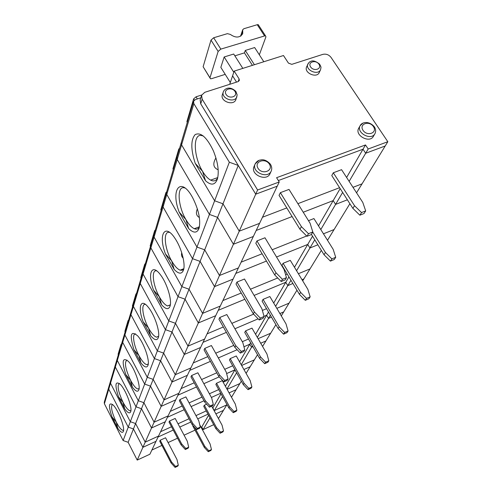 <?xml version="1.0" encoding="UTF-8"?>
<svg xmlns="http://www.w3.org/2000/svg" width="492" height="492" viewBox="0 0 492 492"><rect width="100%" height="100%" fill="white"/><g stroke="black" fill="none" stroke-linecap="round" stroke-linejoin="round"><path stroke-width="0.74" d="M111.979 416.872L116.223 421.988L117.803 428.317C120.657 432.277 122.52 433.298 123.381 431.373C125.128 427.53 118.08 409.516 113.025 404.922C108.683 401.933 108.332 405.918 111.979 416.872L117.803 428.317M112.465 404.412C110.522 406.509 111.776 412.37 116.223 421.988C118.923 427.13 121.167 429.916 122.957 430.346L123.578 430.186M257.599 189.998L279.241 181.972L277.242 186.173L255.735 194.18L257.599 189.998L202.157 99.175L200.724 103.818L255.735 194.18L238.239 165.447L217.593 217.366L233.423 244.247L239.247 231.172L259.585 223.337L239.247 231.172L255.735 194.18L277.242 186.173L253.343 236.474L233.423 244.247L217.593 217.366L200.09 261.387L214.53 286.621L219.487 275.502L238.405 267.919L219.487 275.502L233.423 244.247L253.343 236.474L233.085 279.112L214.53 286.621L200.09 261.387L185.06 299.185L198.338 322.955L202.606 313.379L220.281 306.061L202.606 313.379L214.53 286.621L233.085 279.112L215.699 315.71L198.338 322.955L185.06 299.185L172.009 331.995L184.303 354.455L188.012 346.122L204.598 339.068L188.012 346.122L198.338 322.955L215.699 315.71L200.607 347.475L184.303 354.455L172.009 331.995L160.577 360.741L172.016 382.02L175.275 374.701L190.896 367.911L175.275 374.701L184.303 354.455L200.607 347.475L187.391 375.298L172.016 382.02L160.577 360.741L150.478 386.134L161.173 406.349L164.057 399.873L178.824 393.329L164.057 399.873L172.016 382.02L187.391 375.298L175.712 399.873L161.173 406.349L150.478 386.134L141.493 408.729L151.53 427.978L154.101 422.204L168.098 415.9L154.101 422.204L161.173 406.349L175.712 399.873L165.324 421.736L151.53 427.978L141.493 408.729L133.449 428.962L142.901 447.333L145.214 442.154L158.51 436.078L145.214 442.154L151.53 427.978L165.324 421.736L149.894 454.221L137.219 460.088L142.901 447.333L156.025 441.312L142.901 447.333L133.449 428.962L128.141 442.302L123.129 440.549L104.396 403.741L104.267 402.228L108.609 387.585L108.75 389.147L128.246 427.136L123.129 440.549M121.204 345.126L120.946 344.64L121.536 344.006M208.251 451.705L208.842 450.783L211.462 449.547L210.859 450.469L208.251 451.705L204.285 447.376L192.815 425.992L193.036 425.592M229.34 162.212L193.854 103.652L108.75 389.147L128.246 427.136L133.449 428.962L128.246 427.136L130.325 421.699L110.515 383.225L110.368 381.644L110.515 383.225L130.325 421.699L136.007 406.798L141.493 408.729L136.007 406.798L115.343 367.032L115.19 365.402L115.343 367.032L136.007 406.798L138.32 400.734L117.305 360.445L117.145 358.797L117.305 360.445L138.32 400.734L144.679 384.086L150.478 386.134L144.679 384.086L122.692 342.371L122.52 340.673L122.692 342.371L144.679 384.086L147.268 377.29L124.888 335.003L124.716 333.275L124.888 335.003L147.268 377.29L154.414 358.557L160.577 360.741L154.414 358.557L130.94 314.714L130.749 312.93L130.94 314.714L154.414 358.557L157.348 350.888L133.412 306.405L133.221 304.597L133.412 306.405L157.348 350.888L165.441 329.665L172.009 331.995L165.441 329.665L140.251 283.46L140.048 281.584L140.251 283.46L165.441 329.665L168.774 320.932L143.061 274.032L142.852 272.131L143.061 274.032L168.774 320.932L178.03 296.676L185.06 299.185L178.03 296.676L150.859 247.87L150.632 245.902L150.859 247.87L178.03 296.676L181.855 286.658L154.082 237.07L153.842 235.071L154.082 237.07L181.855 286.658L192.532 258.675L200.09 261.387L192.532 258.675L163.055 206.966L162.797 204.893L163.055 206.966L192.532 258.675L196.966 247.058L166.776 194.481L166.505 192.378L166.776 194.481L196.966 247.058L209.42 214.42L217.593 217.366L209.42 214.42L177.212 159.476L176.917 157.286L177.212 159.476L209.42 214.42L214.629 200.779L181.566 144.869L181.259 142.643L181.566 144.869L214.629 200.779L229.34 162.212L238.239 165.447M171.111 462.99L175.09 467.4L175.601 466.508L178.295 465.235L176.991 459.553L165.57 437.769L160.201 440.235L159.74 441.195L171.111 462.99L171.61 462.086L160.201 440.235M178.295 465.235L177.778 466.127L175.09 467.4M226.996 404.596L223.46 410.371L215.877 413.852L223.46 410.371L218.448 418.563M210.004 417.862L203.11 429.584L213.706 424.676M211.462 449.547L210.102 443.975L199.727 424.725M208.842 450.783L204.863 446.441L204.285 447.376M204.863 446.441L194.58 427.271M203.11 429.584L201.732 427.031L208.577 415.242M158.067 437.019L173.258 430.069L158.067 437.019M179.771 427.087L190.791 422.044L179.771 427.087M197.722 418.877L207.999 414.178L197.722 418.877M201.732 427.031L201.117 427.314M195.035 430.125L184.07 435.186M177.55 438.194L168.086 442.566M161.936 445.401L151.874 450.051M175.601 466.508L171.61 462.086M137.219 460.088L128.141 442.302M118.326 354.812L118.098 354.277L120.946 344.64M104.396 403.741L108.75 389.147L108.609 387.585L110.349 381.712M118.541 396.878L123.025 402.235L124.71 408.84C127.754 412.929 129.747 413.895 130.694 411.736C132.539 407.573 125.663 389.479 120.239 384.277C115.19 380.605 114.624 384.805 118.541 396.878L124.71 408.84M119.322 383.428C116.967 385.55 118.203 391.817 123.025 402.235C125.792 407.444 128.141 410.297 130.072 410.777L130.921 410.537M128.295 321.202L128.025 320.698L128.652 320.009M220.09 433.237L220.742 432.21L223.491 430.93L222.827 431.958L220.09 433.237L215.896 428.698L203.731 406.324L204.334 405.236L216.542 427.659L215.896 428.698M135.601 423.55L130.325 421.699L135.601 423.55L145.214 442.154L135.601 423.55M181.093 444.885L185.299 449.51L185.865 448.519L188.694 447.197L187.298 441.25L175.177 418.446L169.543 420.998L169.027 422.062L181.093 444.885L181.646 443.882L169.543 420.998M188.694 447.197L188.122 448.194L185.299 449.51M241.344 381.14L236.098 389.713L229.081 392.887L236.098 389.713L231.498 397.241M222.544 396.546L214.18 410.758M212.728 408.096L214.284 410.58L226.849 404.836L214.284 410.58L212.833 407.917L221.025 393.797M223.491 430.93L222.033 425.106L211.677 406.177M206.671 404.178L204.334 405.236M167.452 417.253L184.18 409.707L167.452 417.253M191.099 406.589L204.002 400.771L191.099 406.589M211.394 397.438L220.711 393.231L211.394 397.438M206.228 410.925L195.957 415.605L206.228 410.925M189.033 418.76L178.012 423.784L189.033 418.76M171.505 426.748L160.577 431.73L171.505 426.748M185.865 448.519L181.646 443.882M125.116 331.94L124.87 331.374L128.025 320.698M220.742 432.21L216.542 427.659M225.213 74.36L211.591 78.671L210.459 78.769L209.973 77.797L218.141 51.432L220.828 49.114L265.422 35.688L265.944 36.808L259.339 54.803M240.551 36.211L242.71 29.735L243.86 28.721L257.242 24.711L264.462 35.787M242.71 29.735L242.722 33.702C239.832 37.884 235.717 38.13 230.361 34.434L227.396 33.653L213.669 37.767L211.007 40.092L203.128 66.74L209.943 77.933M195.226 163.35L202.532 171.265L205.545 180.773C211.179 185.755 215.139 185.14 217.433 178.94C219.254 171.437 217.888 162.034 213.337 150.737C206.825 137.305 200.767 131.924 195.158 134.599C190.712 139.796 190.73 149.377 195.226 163.35L205.545 180.773M203.331 135.995L200.914 135.386C192.6 134.63 193.873 157.385 202.532 171.265C205.176 175.675 207.882 178.627 210.65 180.127C213.719 181.646 216.062 180.939 217.685 177.993M254.413 64.716L245.28 50.455L244.444 52.872L252.421 65.35M230.317 82.508L220.834 67.361L224.161 56.98L233.712 54.028L242.827 68.388M359.861 215.195L361.546 212.562L365.685 210.914L363.982 213.546L359.861 215.195L352.875 208.368L331.774 175.546L333.312 172.778L354.529 205.718L352.875 208.368M229.702 84.304L234.192 71.119L239.112 78.923L239.34 80.522L238.153 81.592L204.752 92.33L201.585 95.27L202.157 99.175M222.987 203.799L214.629 200.779L222.987 203.799L239.247 231.172L222.987 203.799M299.96 229.266L307.002 236.295L308.484 233.7L312.82 231.972L310.077 223.227L289.013 189.414L280.378 192.655L279.05 195.398L299.96 229.266L301.405 226.646L280.378 192.655M312.82 231.972L311.325 234.573L307.002 236.295M236.529 82.115L232.587 75.842L236.529 82.115M245.28 50.455L254.665 47.552L263.817 61.746M346.608 177.477L363.016 149.224L365.679 153.252L385.211 145.983L362.05 183.842L352.998 187.329L362.05 183.842L356.559 192.821M368.188 148.996L387.825 141.714L385.211 145.983L365.679 153.252L363.016 149.224L278.355 180.546L363.016 149.224L365.501 144.943L368.188 148.996L349.136 181.376M365.685 210.914L362.801 202.458L341.559 169.678L333.312 172.778M339.585 187.692L297.894 203.67L339.585 187.692M286.787 207.931L262.482 217.243L286.787 207.931M234.862 55.842L244.444 52.872M308.484 233.7L301.405 226.646M361.546 212.562L354.529 205.718M215.927 157.877C212.519 163.781 213.27 167.747 218.171 169.783M258.798 25.535L258.202 24.625L257.242 24.711M193.854 103.652L193.51 101.34L195.422 99.55L200.804 97.81M224.161 56.98L233.798 72.281M125.841 374.652L130.583 380.273L132.385 387.192C135.638 391.404 137.797 392.296 138.849 389.867C140.786 385.347 134.168 367.29 128.387 361.38C122.459 356.817 121.61 361.245 125.841 374.652L132.385 387.192M127.004 360.07C124.144 362.204 125.337 368.938 130.583 380.273C133.418 385.543 135.872 388.452 137.957 389.006L139.088 388.655M136.186 294.603L135.903 294.081L136.567 293.324M233.269 412.677L234.001 411.533L236.886 410.199L236.148 411.349L233.269 412.677L228.823 407.905L215.865 384.455L216.542 383.237L229.543 406.749L228.823 407.905M143.898 402.696L138.32 400.734L143.898 402.696L154.101 422.204L143.898 402.696M192.218 424.701L196.683 429.565L197.317 428.458L200.293 427.081L198.786 420.851L185.878 396.915L179.949 399.559L179.371 400.746L192.218 424.701L192.839 423.575L179.949 399.559M200.293 427.081L199.654 428.194L196.683 429.565M257.519 354.701L250.17 366.712L243.915 369.498L250.17 366.712L246.105 373.36M225.398 386.269L234.893 369.91L236.621 372.745L226.947 389.055M239.862 383.563L227.095 389.313L239.862 383.563M236.886 410.199L235.311 404.104L222.292 380.673L216.542 383.237M177.938 395.187L196.474 386.958L177.938 395.187M203.854 383.686L219.192 376.878L203.854 383.686M236.584 372.684L234.893 369.91L226.627 373.576L234.961 369.793M218.706 389.603L209.389 393.784L218.706 389.603M202.003 397.106L189.106 402.893L202.003 397.106M182.188 405.998L170.257 411.361L182.188 405.998M197.317 428.458L192.839 423.575M132.637 306.565L132.385 305.969L135.903 294.081M234.001 411.533L229.543 406.749M133.996 349.812L139.039 355.722L140.97 362.973C144.47 367.321 146.807 368.114 147.981 365.347C150.011 360.458 143.781 342.586 137.674 335.876C130.651 330.114 129.427 334.757 133.996 349.812L140.97 362.973M135.651 333.914C131.715 333.312 133.756 346.048 139.039 355.722C141.924 361.017 144.488 363.988 146.727 364.633L148.246 364.129M145.011 264.85L144.703 264.296L145.417 263.472M248.036 389.646L248.86 388.36L251.898 386.976L251.068 388.268L248.036 389.646L243.3 384.621L229.444 359.984L230.201 358.619L244.106 383.317L243.3 384.621M153.172 379.369L147.268 377.29L153.172 379.369L164.057 399.873L153.172 379.369M204.703 402.056L209.457 407.185L210.17 405.937L213.313 404.51L211.677 397.954L197.87 372.782L191.616 375.525L190.964 376.86L204.703 402.056L205.398 400.789L191.616 375.525M213.313 404.51L212.593 405.765L209.457 407.185M275.901 324.659L265.932 340.956L260.711 343.238L265.932 340.956L262.568 346.448M239.579 361.835L249.813 344.209L251.553 347.241L252.9 346.651L251.553 347.241L241.24 364.769M254.376 359.843L241.646 365.482L254.376 359.843M251.898 386.976L250.182 380.58L236.258 355.962L230.201 358.619M189.721 370.39L210.422 361.374L189.721 370.39M218.331 357.924L237.144 349.732L218.331 357.924M252.408 345.79L251.553 347.241L249.813 344.209L243.946 346.768L249.813 344.209L250.662 342.752M232.704 365.784L224.696 369.32L232.704 365.784M216.775 372.813L201.572 379.529L216.775 372.813M194.199 382.788L181.074 388.582L194.199 382.788M210.17 405.937L205.398 400.789M141.038 278.251L140.767 277.623L144.703 264.296M248.86 388.36L244.106 383.317M143.178 321.86L148.547 328.084L150.632 335.704C154.42 340.193 156.973 340.851 158.295 337.678C160.398 332.395 154.703 314.929 148.35 307.334C140.669 297.371 137.52 307.315 143.178 321.86L150.632 335.704M145.478 304.419C140.761 303.355 142.698 317.586 148.547 328.084C151.475 333.373 154.137 336.399 156.542 337.155L158.572 336.46M154.949 231.345L154.623 230.766L155.392 229.856M264.684 363.668L265.618 362.217L268.829 360.777L267.888 362.241L264.684 363.668L259.622 358.367L244.733 332.42L245.594 330.876L260.539 356.891L259.622 358.367M163.615 353.108L157.348 350.888L163.615 353.108L175.275 374.701L163.615 353.108M218.805 376.472L223.891 381.897L224.703 380.476L228.03 378.994L226.246 372.087L211.412 345.544L204.789 348.385L204.051 349.898L218.805 376.472L219.598 375.033L204.789 348.385M228.03 378.994L227.212 380.414L223.891 381.897M296.959 290.231L283.7 311.91L279.893 313.539L283.7 311.91L281.276 315.876M255.563 334.314L266.646 315.218L268.515 318.41L271.486 317.137L268.515 318.41L257.341 337.395M270.655 333.232L258.091 338.693L270.655 333.232M268.829 360.777L266.959 354.049L251.99 328.127L245.594 330.876M203.055 342.327L226.388 332.377L203.055 342.327M234.912 328.748L258.146 318.841L234.912 328.748M270.372 315.249L268.515 318.41L266.646 315.218L264.032 316.331L266.646 315.218L268.491 312.039M248.515 339.006L242.304 341.694L248.515 339.006M233.768 345.39L215.699 353.219L233.768 345.39M207.796 356.645L193.258 362.936L207.796 356.645M224.703 380.476L219.598 375.033M150.466 246.467L150.177 245.797L154.623 230.766M265.618 362.217L260.539 356.891M153.584 290.175L159.334 296.756L161.597 304.776C165.718 309.4 168.528 309.874 170.023 306.208C172.182 300.532 167.206 283.755 160.767 275.225C151.807 262.482 147.096 273.521 153.584 290.175L161.597 304.776M156.745 270.907C151.062 269.229 152.797 285.292 159.334 296.756C162.268 301.977 165.017 305.034 167.588 305.938L170.312 304.997M166.222 193.331L165.872 192.723L166.708 191.708M283.607 334.154L284.671 332.487L288.072 330.999L286.996 332.666L283.607 334.154L278.171 328.533L262.095 301.135L263.066 299.376L279.216 326.854L278.171 328.533M175.466 323.312L168.774 320.932L175.466 323.312L188.012 346.122L175.466 323.312M234.868 347.334L240.336 353.09L241.264 351.466L244.795 349.923L242.833 342.629L226.812 314.56L219.776 317.506L218.94 319.234L234.868 347.334L235.773 345.692L219.776 317.506M244.795 349.923L243.86 351.546L240.336 353.09M321.337 250.385L303.89 278.909L302.008 279.69L303.89 278.909L302.709 280.84M273.706 303.06L285.784 282.254L287.802 285.618L292.9 283.497L287.802 285.618L275.631 306.319M289.05 303.158L276.83 308.355L289.05 303.158M288.072 330.999L286.018 323.902L269.85 296.535L263.066 299.376M218.27 310.304L244.856 299.259L218.27 310.304M290.957 280.262L287.802 285.618L285.784 282.254L254.093 295.421L285.784 282.254L288.909 276.867M266.523 308.681L262.371 310.44L266.523 308.681M253.614 314.148L231.837 323.367L253.614 314.148M223.325 326.971L207.083 333.853L223.325 326.971M241.264 351.466L235.773 345.692M161.124 210.521L160.816 209.813L165.872 192.723M284.671 332.487L279.216 326.854M165.478 253.952L171.665 260.926L174.137 269.395C178.664 274.149 181.776 274.376 183.485 270.077C185.656 264.056 181.603 248.355 175.355 238.94C164.992 222.329 157.907 234.549 165.478 253.952L174.137 269.395M169.562 232.439C162.895 230.404 164.408 248.528 171.665 260.926C174.574 266 177.378 269.075 180.084 270.157L182.2 270.249L183.78 268.896M179.125 149.826L178.75 149.187L179.654 148.049M305.298 300.311L306.528 298.392L310.144 296.848L308.908 298.767L305.298 300.311L299.431 294.333L281.959 265.329L283.084 263.306L300.637 292.402L299.431 294.333M189.02 289.216L181.855 286.658L189.02 289.216L202.606 313.379L189.02 289.216M253.331 313.847L259.235 319.978L260.311 318.103L264.075 316.491L261.904 308.773L244.487 279.007L236.984 282.057L236.019 284.05L253.331 313.847L254.376 311.953L236.984 282.057M264.075 316.491L262.992 318.373L259.235 319.978M294.48 267.273L307.74 244.438L309.935 247.999L317.869 244.788L309.935 247.999L296.571 270.723M310.003 268.915L298.392 273.724L310.003 268.915M310.144 296.848L307.863 289.345L290.292 260.373L283.084 263.306M235.791 273.423L266.461 261.067L235.791 273.423M314.769 239.795L309.935 247.999L307.74 244.438L276.547 257.002L307.74 244.438L312.531 236.185M287.217 274.062L285.606 274.727L287.217 274.062M277.722 277.98L250.459 289.216L277.722 277.98M241.228 293.017L222.888 300.575L241.228 293.017M260.311 318.103L254.376 311.953M173.282 169.543L172.95 168.793L178.75 149.187M306.528 298.392L300.637 292.402M181.72 252.697C181.179 255.016 181.665 256.842 183.184 258.171M194.371 100.104L193.627 98.88L196.062 96.807L201.683 94.993M179.205 212.144L185.908 219.561L188.62 228.522C193.639 233.399 197.132 233.282 199.1 228.165C200.828 219.918 198.688 209.776 192.673 197.741C180.97 175.712 170.183 189.033 179.205 212.144L188.62 228.522M185.109 188.049L183.996 187.76C176.591 186.253 178.006 206.456 185.908 219.561C188.725 224.377 191.529 227.427 194.315 228.712C196.517 229.616 198.208 229.063 199.383 227.058M330.427 261.117L331.854 258.884L335.716 257.285L334.271 259.518L330.427 261.117L324.043 254.745L311.418 234.401M204.684 249.825L196.966 247.058L204.684 249.825L219.487 275.502L204.684 249.825M274.764 274.966L281.19 281.516L282.445 279.321L286.473 277.654L284.044 269.45L264.973 237.777L256.947 240.932L255.822 243.251L274.764 274.966L275.987 272.752L256.947 240.932M286.473 277.654L285.206 279.85L281.19 281.516M349.886 203.719L334.086 229.549L323.459 233.811L334.086 229.549L327.512 240.293M318.502 225.889L333.182 200.607L335.593 204.395L347.37 199.801L335.593 204.395L320.796 229.549M335.716 257.285L333.164 249.327L313.927 218.565L308.496 220.693M331.854 258.884L325.446 252.488L324.043 254.745M325.446 252.488L312.758 232.083M256.197 230.477L292.107 216.548L256.197 230.477M342.629 192.433L335.593 204.395L333.182 200.607L303.226 212.23L333.182 200.607L340.163 188.59M306.694 235.988L272.187 249.758L306.694 235.988M262.107 253.78L241.148 262.144L262.107 253.78M282.445 279.321L275.987 272.752M187.267 122.391L186.905 121.604L193.627 98.88M197.366 208.842C195.632 212.888 196.302 215.785 199.383 217.538M223.35 91.764L222.402 94.599C219.69 101.272 233.768 106.383 235.908 99.507L237.169 94.962L235.871 91.407C229.5 85.454 224.561 88.757 223.35 91.764C220.631 98.455 234.77 103.591 236.91 96.696M258.743 160.546L255.145 163.934L254.032 166.554C250.108 174.722 266.812 181.991 270.09 173.541L271.264 170.952C272.137 168.682 271.805 166.376 270.262 164.027C266.922 160.49 263.644 159.156 260.416 160.029C258.374 160.189 256.615 161.493 255.145 163.934C251.209 172.12 267.986 179.42 271.264 170.952M358.766 128.154L358.662 128.344C354.437 135.441 369.824 143.689 373.434 136.253L374.842 133.855M365.501 144.943L276.59 177.704L279.241 181.972M234.192 71.119L283.472 55.522L288.447 63.117L291.793 64.347L322.813 54.378C326.085 53.665 328.834 54.68 331.048 57.416L387.825 141.714M308.546 62.958L306.627 66.857C303.65 72.865 316.848 78.72 319.283 72.465L320.575 69.649C321.042 66.648 321.485 67.957 319.609 64.126C315.575 60.996 312.537 60.141 310.495 61.574C310.181 61.334 309.308 62.152 307.869 64.021C304.88 70.042 318.139 75.916 320.575 69.649M200.724 103.818L200.158 99.931L201.585 95.27M118.344 354.757L118.098 354.277M125.134 331.872L124.87 331.374M220.828 49.114L213.669 37.767M218.141 51.432L211.007 40.092M240.969 35.953L242.71 30.725M209.973 77.797L203.128 66.74M132.662 306.485L132.385 305.969M141.063 278.164L140.767 277.623M150.49 246.369L150.177 245.797M161.161 210.41L160.816 209.813M173.313 169.426L172.95 168.793M197.347 98.923L196.062 96.807M187.304 122.268L186.905 121.604M238.183 81.58L239.112 78.923M362.832 123.264L360.138 125.694C355.901 132.803 371.355 141.081 374.972 133.627C376.109 131.253 375.808 128.861 374.061 126.45C368.428 120.442 361.694 122.244 360.138 125.694L358.662 128.344M318.945 64.224C315.772 59.372 307.359 62.084 310.618 66.93C313.81 71.82 322.229 69.052 318.945 64.224M269.419 164.18C265.311 157.428 253.804 161.536 258.017 168.301C262.162 175.121 273.687 170.902 269.419 164.18M235.041 91.512C231.923 86.426 222.882 89.341 226.086 94.427C229.223 99.55 238.282 96.573 235.041 91.512M373.422 126.585C369.234 120.233 358.736 123.978 363.028 130.343C367.247 136.751 377.758 132.908 373.422 126.585M123.584 430.063L122.957 430.346M130.927 410.402L130.072 410.777M117.127 358.865L110.368 381.644M217.778 177.563L210.65 180.127M258.202 24.625L265.422 35.688M193.51 101.34L181.259 142.643M139.101 388.508L137.957 389.006M124.697 333.348L117.145 358.797M148.258 363.982L146.727 364.633M133.197 304.671L124.716 333.275M158.59 336.3L156.542 337.155M142.828 272.211L133.221 304.597M170.337 304.825L167.588 305.938M153.818 235.158L142.852 272.131M183.817 268.693L180.084 270.157M166.48 192.464L153.842 235.071M199.445 226.781L194.315 228.712M181.228 142.735L166.505 192.378"/></g></svg>
